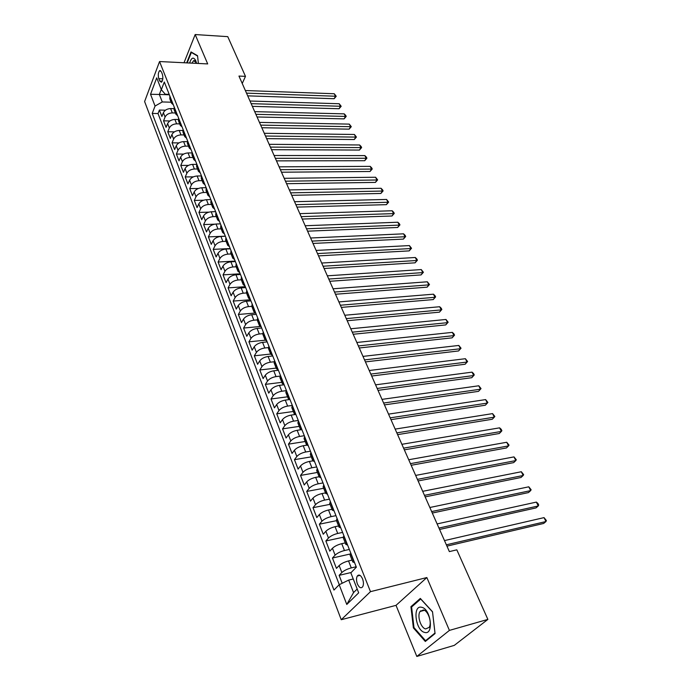 <?xml version="1.0" encoding="UTF-8"?>
<svg xmlns="http://www.w3.org/2000/svg" width="691" height="691" viewBox="0 0 691 691"><rect width="100%" height="100%" fill="white"/><g stroke="black" fill="none" stroke-linecap="round" stroke-linejoin="round"><path stroke-width="1.04" d="M420.56 610.844L420.508 611.362M362.542 578.851C360.737 575.076 358.983 574.143 357.282 576.035C356.236 578.091 356.28 580.725 357.402 583.947C359.208 587.747 360.97 588.68 362.689 586.763C363.725 584.698 363.673 582.055 362.542 578.851M416.82 656.45L449.409 630.399L426.857 577.546L396.021 605.351L416.82 656.45L454.298 645.368L487.872 619.404L456.82 549.829L449.366 551.608L238.956 76.07L245.478 76.356L227.762 36.649L195.173 34.55L184.022 62.743M396.021 605.351L341.242 619.715L144.609 101.542L159.552 61.542L370.48 591.66L341.242 619.715M173.882 108.66L170.617 108.573C167.153 108.746 164.743 110.111 163.396 112.668L161.884 116.503L159.388 110.05L165.46 110.197M175.393 112.979L172.318 112.909C168.846 113.091 166.436 114.456 165.08 117.012L163.56 120.839L169.891 120.96M163.56 120.839L166.082 127.377L167.619 123.559C168.984 121.011 171.411 119.638 174.892 119.448L178.269 119.517M182.735 130.513L179.219 130.461C175.73 130.677 173.286 132.05 171.904 134.59L170.34 138.399L167.775 131.774L174.4 131.86M187.287 141.655L183.616 141.62C180.101 141.854 177.639 143.236 176.24 145.766L174.65 149.558L172.059 142.838L178.995 142.899M191.925 152.936L188.056 152.927C184.532 153.177 182.053 154.559 180.636 157.09L179.021 160.865L176.386 154.058L183.676 154.076M196.65 164.372L192.564 164.389C189.023 164.657 186.527 166.047 185.084 168.561L183.443 172.318L180.783 165.425L188.453 165.391M204.977 184.756L203.154 183.245L203.266 180.947L201.478 175.929L197.134 175.998C193.566 176.283 191.061 177.682 189.593 180.187L187.926 183.927L185.231 176.939L193.342 176.861M206.143 187.693L201.763 187.762C198.179 188.073 195.648 189.472 194.171 191.968L192.469 195.691L189.74 188.608L198.36 188.47M210.85 199.587L206.454 199.69C202.852 200.019 200.304 201.418 198.801 203.905L197.073 207.611L194.309 200.433L203.525 200.226M215.618 211.645L211.204 211.774C207.594 212.12 205.02 213.536 203.5 216.007L201.746 219.695L198.939 212.422L208.898 212.137M220.455 223.867L216.024 224.022C212.396 224.394 209.805 225.81 208.259 228.272L206.479 231.934L203.629 224.566L214.642 224.178M225.361 236.262L220.913 236.452C217.259 236.84 214.659 238.265 213.087 240.71L211.273 244.355L208.388 236.883L225.326 236.175M230.336 248.829L225.862 249.045C222.2 249.46 219.574 250.885 217.985 253.321L216.136 256.94L213.208 249.365L230.224 248.544M235.381 261.561L230.889 261.811C227.209 262.252 224.558 263.686 222.943 266.113L221.068 269.706L218.097 262.027L235.19 261.077M240.494 274.482L235.976 274.768C232.28 275.234 229.611 276.668 227.978 279.078L226.069 282.645L223.055 274.863L240.218 273.791M245.676 287.586L241.15 287.905C237.428 288.389 234.741 289.831 233.083 292.233L231.14 295.774L228.082 287.879L245.322 286.679M250.937 300.87L246.385 301.224C242.653 301.742 239.941 303.194 238.257 305.569L236.279 309.084L233.187 301.077L250.496 299.747M256.275 314.353L251.705 314.742C247.948 315.286 245.219 316.737 243.508 319.104L241.496 322.593L238.36 314.465L255.497 313.023M261.69 328.026L257.095 328.45C253.329 329.02 250.574 330.479 248.838 332.829L246.791 336.284L243.603 328.044L260.153 326.523M267.175 341.898L262.571 342.365C258.78 342.961 256.007 344.429 254.245 346.752L252.155 350.182L248.924 341.82L265.24 340.197M272.755 355.977L268.117 356.478C264.316 357.109 261.518 358.577 259.73 360.892L257.605 364.287L254.323 355.805L270.647 354.051L268.436 348.463L268.894 346.226M278.404 370.264L273.757 370.808C269.931 371.464 267.106 372.941 265.292 375.23L263.133 378.599L259.807 369.987L276.193 368.096M284.148 384.766L279.475 385.345C275.631 386.036 272.79 387.513 270.941 389.784L268.739 393.119L265.361 384.377L281.824 382.348M289.892 399.493L285.279 400.106C281.418 400.823 278.551 402.309 276.676 404.563L274.439 407.854L271.01 398.983L287.542 396.807M295.247 414.514L291.17 415.092C287.292 415.844 284.398 417.329 282.498 419.567L280.218 422.814L276.737 413.814L293.338 411.482M300.887 429.742L297.156 430.303C293.252 431.089 290.341 432.583 288.406 434.794L286.083 438.008L282.55 428.869L299.229 426.382M306.761 445.185L303.228 445.747C299.315 446.567 296.37 448.07 294.409 450.256L292.043 453.426L288.458 444.149L305.197 441.506M312.85 460.854L309.404 461.433C305.465 462.288 302.494 463.799 300.499 465.959L298.089 469.094L294.452 459.662L311.27 456.855M319.13 476.747L315.666 477.369C311.71 478.258 308.722 479.77 306.692 481.903L304.239 484.996L300.533 475.425L317.428 472.445M325.504 492.899L322.032 493.555C318.059 494.48 315.036 495.991 312.98 498.107L310.475 501.148L306.718 491.422L323.682 488.278M331.991 509.302L328.501 509.993C324.502 510.96 321.462 512.48 319.363 514.562L316.815 517.559L312.997 507.678L330.03 504.352M338.573 525.963L335.075 526.697C331.049 527.699 327.983 529.228 325.858 531.284L323.258 534.229L319.38 524.193L336.482 520.677M345.267 542.901L341.751 543.67C337.709 544.715 334.608 546.244 332.449 548.274L329.797 551.168L325.858 540.967L343.064 537.261M352.065 560.116L348.532 560.928C344.472 562.008 341.345 563.545 339.151 565.54L336.448 568.382L332.449 558.017L350.199 554.001M158.8 78.679L159.725 81.037L161.461 82.255C162.955 80.415 163.24 77.72 162.333 74.187L161.392 71.821L159.681 70.612C158.187 72.451 157.894 75.138 158.8 78.679L162.817 78.834M169.364 94.788L159.345 94.46L162.264 101.948L155.06 106.051L152.219 113.419L333.96 590.054L339.186 584.724L346.778 604.461L358.681 592.835L350.838 572.83L356.357 567.199L164.303 82.004L161.349 89.7L165.27 94.235L169.191 94.356M155.06 106.051L150.534 94.287L156.71 77.876L161.349 89.7M356.185 566.758L351.278 567.907L348.532 560.928M349.335 549.449L344.446 550.537L341.751 543.67M342.589 532.424L337.726 533.452L335.075 526.697M335.956 515.659L331.119 516.643L328.501 509.993M329.426 499.17L324.606 500.094L322.032 493.555M322.999 482.931L318.205 483.812L315.666 477.369M316.677 466.952L311.9 467.781L309.404 461.433M310.449 451.214L305.69 451.992L303.228 445.747M304.316 435.719L299.574 436.453L297.156 430.303M298.279 420.456L293.554 421.147L291.17 415.092M292.328 405.427L287.629 406.075L285.279 400.106M286.134 390.665L281.79 391.227L279.475 385.345M280.028 376.12L276.029 376.595L273.757 370.808M274.094 361.773L270.362 362.188L268.117 356.478M268.307 347.616L264.783 347.988L262.571 342.365M262.666 333.667L259.272 333.995L257.095 328.45M257.164 319.907L253.847 320.201L251.705 314.742M251.792 306.346L248.501 306.605L246.385 301.224M246.514 292.967L243.232 293.209L241.15 287.905M241.297 279.786L238.041 280.002L235.976 274.768M236.167 266.786L232.919 266.976L230.889 261.811M231.096 253.96L227.866 254.133L225.862 249.045M226.104 241.323L222.882 241.461L220.913 236.452M221.18 228.851L217.967 228.971L216.024 224.022M216.318 216.551L213.122 216.654L211.204 211.774M211.524 204.424L208.345 204.501L206.454 199.69M206.79 192.452L203.629 192.513L201.763 187.762M202.126 180.645L198.973 180.688L197.134 175.998M197.522 168.993L194.387 169.01L192.564 164.389M192.979 157.496L189.852 157.496L188.056 152.927M188.496 146.147L185.387 146.129L183.616 141.62M184.074 134.944L180.973 134.909L179.219 130.461M179.703 123.896L176.62 123.836L174.892 119.448M159.388 110.05L158.023 113.549L339.272 584.69M351.278 567.907C347.21 569.004 344.075 570.541 341.864 572.519L339.134 575.344L342.192 583.256M332.449 558.017L335.118 555.141C337.294 553.137 340.404 551.599 344.446 550.537M325.858 540.967L328.475 538.047C330.618 536 333.701 534.471 337.726 533.452M319.38 524.193L321.946 521.221C324.053 519.148 327.111 517.619 331.119 516.643M312.997 507.678L315.519 504.655C317.592 502.556 320.624 501.035 324.606 500.094M306.718 491.422L309.197 488.356C311.235 486.231 314.232 484.711 318.205 483.812M300.533 475.425L302.969 472.307C304.973 470.156 307.953 468.645 311.9 467.781M294.452 459.662L296.836 456.509C298.806 454.332 301.76 452.83 305.69 451.992M288.458 444.149L290.799 440.944C292.742 438.75 295.67 437.248 299.574 436.453M282.55 428.869L284.847 425.63C286.765 423.402 289.667 421.907 293.554 421.147M276.737 413.814L278.991 410.54C280.874 408.295 283.759 406.8 287.629 406.075M271.01 398.983L273.221 395.675C275.078 393.404 277.937 391.927 281.79 391.227M265.361 384.377L267.538 381.026C269.369 378.746 272.202 377.269 276.029 376.595M259.807 369.987L261.941 366.601C263.746 364.295 266.553 362.827 270.362 362.188M254.323 355.805L256.43 352.384C258.201 350.061 260.982 348.592 264.783 347.988M248.924 341.82L250.988 338.374C252.733 336.033 255.497 334.574 259.272 333.995M243.603 328.044L245.633 324.571C247.352 322.213 250.09 320.754 253.847 320.201M238.36 314.465L240.347 310.959C242.049 308.583 244.761 307.132 248.501 306.605M233.187 301.077L235.139 297.545C236.814 295.152 239.509 293.71 243.232 293.209M228.082 287.879L230.008 284.321C231.658 281.911 234.335 280.477 238.041 280.002M223.055 274.863L224.946 271.278C226.57 268.859 229.231 267.426 232.919 266.976M218.097 262.027L219.954 258.417C221.561 255.99 224.195 254.556 227.866 254.133M213.208 249.365L215.039 245.737C216.611 243.292 219.228 241.867 222.882 241.461M208.388 236.883L210.185 233.23C211.74 230.777 214.331 229.352 217.967 228.971M203.629 224.566L205.4 220.895C206.929 218.425 209.503 217.009 213.122 216.654M198.939 212.422L200.675 208.725C202.187 206.246 204.743 204.838 208.345 204.501M194.309 200.433L196.011 196.719C197.505 194.231 200.044 192.824 203.629 192.513M189.74 188.608L191.416 184.877C192.884 182.372 195.406 180.982 198.973 180.688M185.231 176.939L186.881 173.191C188.332 170.677 190.837 169.286 194.387 169.01M180.783 165.425L182.407 161.659C183.841 159.137 186.32 157.747 189.852 157.496M176.386 154.058L177.993 150.275C179.401 147.744 181.863 146.362 185.387 146.129M172.059 142.838L173.631 139.038C175.022 136.507 177.466 135.125 180.973 134.909M167.775 131.774L169.33 127.956C170.703 125.408 173.13 124.034 176.62 123.836M171.636 100.523L171.515 103.166L173.337 104.825M169.908 96.161L169.796 98.813L171.428 102.959M174.244 107.105L174.115 109.748L175.773 113.946M177.682 115.794L175.859 114.162L175.989 111.527M178.632 118.196L178.494 120.821L180.178 125.088M182.079 126.911L180.256 125.296L180.403 122.678M183.08 129.433L182.925 132.05L184.635 136.369M186.535 138.174L184.713 136.576L184.877 133.976M187.589 140.826L187.416 143.417L189.153 147.805M191.053 149.584L189.23 148.012L189.412 145.421M192.158 152.365L191.977 154.948L193.73 159.396M195.631 161.15L193.808 159.595L193.998 157.03M196.788 164.069L196.589 166.626L198.369 171.143M200.278 172.871L198.455 171.342L198.654 168.794M206.238 187.943L206.013 190.466L207.844 195.121M209.744 196.797L207.922 195.311L208.164 192.798M211.066 200.131L210.815 202.636L212.681 207.352M214.573 209.01L212.759 207.55L213.009 205.054M215.955 212.491L215.696 214.97L217.587 219.764M219.479 221.388L217.656 219.954L217.933 217.484M220.913 225.016L220.636 227.477L222.554 232.34M224.445 233.938L222.632 232.53L222.917 230.077M225.94 237.73L225.646 240.166L227.598 245.106M229.481 246.67L227.667 245.288L227.978 242.861M231.044 250.617L230.734 253.036L232.712 258.045M234.595 259.574L232.781 258.227L233.109 255.817M236.218 263.686L235.89 266.078L237.894 271.166M239.777 272.669L237.972 271.356L238.309 268.972M241.47 276.944L241.116 279.319L243.154 284.485M245.037 285.953L243.232 284.666L243.586 282.308M246.791 290.401L246.419 292.742L248.492 297.994M250.367 299.428L248.561 298.166L248.941 295.834M252.198 304.049L251.809 306.372L253.908 311.701M255.782 313.101L253.977 311.874L254.383 309.568M257.683 317.903L257.268 320.192L259.41 325.608M261.267 326.973L259.479 325.781L259.894 323.5M263.245 331.965L262.813 334.219L264.981 339.722M266.838 341.052L265.05 339.894L265.491 337.64M272.496 355.338L270.708 354.215L271.174 351.995M274.621 360.711L274.146 362.913L276.391 368.597M278.24 369.84L276.452 368.752L276.944 366.567M280.442 375.412L279.941 377.58L282.222 383.358M284.061 384.559L282.291 383.514L282.8 381.363M286.35 390.346L285.832 392.479L288.147 398.344M289.978 399.502L288.207 398.5L288.743 396.384M292.353 405.505L291.809 407.604L294.159 413.572M295.99 414.678L294.219 413.719L294.781 411.629M298.452 420.897L297.873 422.961L300.274 429.025M302.088 430.096L300.326 429.171L300.913 427.124M304.636 436.531L304.04 438.56L306.476 444.728M308.281 445.747L306.528 444.866L307.141 442.853M310.924 452.415L310.302 454.402L312.773 460.672M314.578 461.64L312.833 460.811L313.464 458.841M317.307 468.55L316.659 470.502L319.173 476.876M320.97 477.792L319.233 477.006L319.89 475.08M323.803 484.944L323.12 486.853L325.686 493.339M327.465 494.203L325.729 493.469L326.428 491.577M330.393 501.606L329.685 503.471L332.293 510.062M334.064 510.874L332.336 510.191L333.062 508.343M337.096 518.535L336.353 520.358L339.013 527.069M340.767 527.82L339.056 527.19L339.808 525.385M343.911 535.75L343.142 537.52L345.837 544.344M347.59 545.044L345.88 544.465L346.666 542.711M350.829 553.241L350.035 554.968L352.781 561.913M354.518 562.543L352.825 562.025L353.637 560.323M171.135 102.208L162.264 101.948M449.409 630.399L487.872 619.404M426.857 577.546L370.48 591.66M159.552 61.542L207.697 63.918L195.173 34.55M242.239 83.481L245.478 76.356M161.253 89.476L159.345 94.46L150.534 94.287M353.248 578.98L348.687 580.086L353.559 592.584L357.187 589.017M158.023 113.549L152.219 113.419M339.134 575.344L351.175 572.493M201.375 176.162L201.271 178.468L203.076 183.046M339.186 584.724L348.687 580.086M346.778 604.461L353.559 592.584M198.377 63.451L197.54 55.695L191.027 51.937L186.682 62.881M435.062 633.561L432.514 611.725L420.318 598.423L410.929 606.689L413.382 627.903L425.319 641.473L435.062 633.561M414.099 627.704L413.382 627.903M412.423 606.292L410.929 606.689M247.706 95.85L334.133 98.718L335.481 96.23L246.514 93.147M334.254 93.743L336.232 96.282L335.481 96.23L334.254 93.743L245.357 90.538M336.232 96.282L334.133 98.718M196.564 63.365L195.786 60.704C193.471 56.653 191.416 57.431 189.636 63.019M196.443 62.812L193.635 60.627L191.943 63.14M187.183 62.898L191.347 52.438L197.583 56.04M191.96 52.473L191.347 52.438M421.674 607.294C412.346 604.59 415.343 630.503 424.585 632.403C434.121 635.53 431.003 608.806 421.674 607.294M423.436 609.963L420.076 611.475C416.923 615.802 420.793 628.05 425.639 628.948L429.111 627.402C432.246 622.971 428.213 610.671 423.436 609.963M434.993 633.042L425.552 640.712L413.978 627.575L411.603 607.009L420.707 599.011L432.523 611.898L434.993 633.042M426.641 640.393L425.552 640.712M252.353 106.345L339.074 108.737L340.447 106.259L251.17 103.667M339.203 103.745L341.19 106.293L340.447 106.259L339.203 103.745L249.995 101.024M341.19 106.293L339.074 108.737M257.052 116.978L344.083 118.878L345.474 116.416L255.886 114.317M344.213 113.86L345.707 115.406L346.208 116.425L345.474 116.416L344.213 113.86L254.694 111.648M346.208 116.425L344.083 118.878M261.82 127.74L349.145 129.148L350.562 126.686L260.654 125.114M349.283 124.112L351.296 126.678L350.562 126.686L349.283 124.112L259.453 122.402M351.296 126.678L349.145 129.148M266.64 138.641L354.276 139.539L355.701 137.086L265.491 136.041M354.414 134.477L356.435 137.06L355.701 137.086L354.414 134.477L264.273 133.294M356.435 137.06L354.276 139.539M271.528 149.688L359.467 150.059L360.918 147.615L270.388 147.105M359.605 144.972L361.117 146.509L361.635 147.563L360.918 147.615L359.605 144.972L269.162 144.324M361.635 147.563L359.467 150.059M276.478 160.873L364.718 160.709L366.187 158.274L275.346 158.317M364.865 155.605L366.377 157.133L366.904 158.204L366.187 158.274L364.865 155.605L274.102 155.501M366.904 158.204L364.718 160.709M281.496 172.206L370.039 171.489L371.533 169.07L280.373 169.684M370.195 166.358L371.706 167.887L372.242 168.975L371.533 169.07L370.195 166.358L279.112 166.825M372.242 168.975L370.039 171.489M286.575 183.694L375.42 182.407L376.94 179.997L285.469 181.189M375.584 177.25L377.64 179.876L376.94 179.997L375.584 177.25L284.191 178.295M377.64 179.876L375.42 182.407M291.723 195.328L380.879 193.463L382.417 191.061L290.626 192.849M381.043 188.28L382.564 189.809L383.108 190.915L382.417 191.061L381.043 188.28L289.33 189.921M383.108 190.915L380.879 193.463M296.94 207.11L386.399 204.657L387.962 202.264L295.86 204.674M386.571 199.449L388.653 202.1L387.962 202.264L386.571 199.449L294.547 201.703M388.653 202.1L386.399 204.657M302.226 219.064L391.996 215.989L393.576 213.614L301.155 216.646M392.168 210.764L393.697 212.284L394.259 213.424L393.576 213.614L392.168 210.764L299.825 213.64M394.259 213.424L391.996 215.989M307.581 231.174L397.653 227.477L399.268 225.111L306.528 228.79M397.835 222.226L399.372 223.737L399.942 224.895L399.268 225.111L397.835 222.226L305.18 225.741M399.942 224.895L397.653 227.477M313.014 243.439L403.397 239.103L405.03 236.754L311.978 241.099M403.579 233.826L405.116 235.337L405.695 236.512L405.03 236.754L403.579 233.826L310.605 238.006M405.695 236.512L403.397 239.103M318.516 255.886L409.21 250.885L410.869 248.553L317.497 253.571M409.4 245.581L411.525 248.276L410.869 248.553L409.4 245.581L316.107 250.436M411.525 248.276L409.21 250.885M324.105 268.497L415.092 262.822L416.777 260.498L323.094 266.216M415.291 257.493L416.837 258.995L417.424 260.196L416.777 260.498L415.291 257.493L321.686 263.038M417.424 260.196L415.092 262.822M329.762 281.289L421.061 274.914L422.771 272.608L328.769 279.043M421.268 269.568L423.41 272.28L422.771 272.608L421.268 269.568L327.344 275.821M423.41 272.28L421.061 274.914M335.498 294.254L427.107 287.171L428.843 284.873L334.522 292.043M427.323 281.79L429.474 284.519L428.843 284.873L427.323 281.79L333.071 288.778M429.474 284.519L427.107 287.171M341.311 307.4L433.231 299.583L434.993 297.303L340.352 305.232M433.447 294.185L435.002 295.67L435.615 296.914L434.993 297.303L433.447 294.185L338.892 301.924M435.615 296.914L433.231 299.583M347.219 320.736L439.441 312.168L441.229 309.905L346.277 318.611M439.666 306.735L441.221 308.221L441.843 309.482L441.229 309.905L439.666 306.735L344.783 315.251M441.843 309.482L439.441 312.168M353.196 334.263L445.73 324.917L447.552 322.671L352.28 332.181M445.963 319.467L448.157 322.222L447.552 322.671L445.963 319.467L350.769 328.769M448.157 322.222L445.73 324.917M359.268 347.979L452.113 337.847L453.961 335.619L358.37 345.941M452.346 332.371L453.909 333.839L454.548 335.135L453.961 335.619L452.346 332.371L356.832 342.477M454.548 335.135L452.113 337.847M365.427 361.903L458.574 350.95L460.456 348.739L364.546 359.899M458.824 345.448L461.035 348.229L460.456 348.739L458.824 345.448L362.991 356.392M461.035 348.229L458.574 350.95M371.68 376.025L465.129 364.235L467.038 362.049L370.817 374.073M465.38 358.707L467.608 361.497L467.038 362.049L465.38 358.707L369.236 370.506M467.608 361.497L465.129 364.235M378.02 390.355L471.772 377.701L473.715 375.533L377.174 388.446M472.039 372.147L473.603 373.598L474.268 374.945L473.715 375.533L472.039 372.147L375.576 384.835M474.268 374.945L471.772 377.701M384.455 404.891L478.509 391.356L480.487 389.214L383.635 403.034M478.785 385.777L481.031 388.592L480.487 389.214L478.785 385.777L382.011 399.372M390.985 419.653L485.341 405.211L487.345 403.086L390.182 417.848M485.626 399.597L487.881 402.43L487.345 403.086L485.626 399.597L388.532 414.125M397.61 434.63L492.277 419.256L494.307 417.157L396.833 432.877M492.562 413.615L494.834 416.457L494.307 417.157L492.562 413.615L395.166 429.102M404.339 449.841L499.308 433.507L501.372 431.426L403.587 448.139M499.602 427.841L501.174 429.258L501.882 430.692L501.372 431.426L499.602 427.841L401.886 444.304M411.171 465.276L506.434 447.958L508.541 445.902L410.445 463.635M506.736 442.266L509.034 445.125L508.541 445.902L506.736 442.266L408.718 459.74M418.107 480.953L513.672 462.616L515.806 460.586L417.407 479.364M513.983 456.898L516.289 459.774L515.806 460.586L513.983 456.898L415.654 475.408M425.146 496.872L521.005 477.49L523.182 475.494L424.473 495.343M521.325 471.746L523.648 474.631L523.182 475.494L521.325 471.746L422.693 491.327M432.307 513.042L528.451 492.588L530.662 490.61L431.659 511.573M528.788 486.81L531.12 489.712L530.662 490.61L528.788 486.81L429.854 507.496M439.571 529.461L536.009 507.911L538.263 505.959L438.949 528.062M536.354 502.098L537.935 503.471L538.695 505.009L538.263 505.959L536.354 502.098L437.118 523.916M446.947 546.14L543.679 523.45L545.968 521.532L446.36 544.81M544.033 517.619L546.391 520.539L545.968 521.532L544.033 517.619L444.494 540.595M172.318 112.909L170.617 108.573M165.08 117.012L163.396 112.668M341.864 572.519L339.151 565.54M335.118 555.141L332.449 548.274M328.475 538.047L325.858 531.284M321.946 521.221L319.363 514.562M315.519 504.655L312.98 498.107M309.197 488.356L306.692 481.903M302.969 472.307L300.499 465.959M296.836 456.509L294.409 450.256M290.799 440.944L288.406 434.794M284.847 425.63L282.498 419.567M278.991 410.54L276.676 404.563M273.221 395.675L270.941 389.784M267.538 381.026L265.292 375.23M261.941 366.601L259.73 360.892M256.43 352.384L254.245 346.752M250.988 338.374L248.838 332.829M245.633 324.571L243.508 319.104M240.347 310.959L238.257 305.569M235.139 297.545L233.083 292.233M230.008 284.321L227.978 279.078M224.946 271.278L222.943 266.113M219.954 258.417L217.985 253.321M215.039 245.737L213.087 240.71M210.185 233.23L208.259 228.272M205.4 220.895L203.5 216.007M200.675 208.725L198.801 203.905M196.011 196.719L194.171 191.968M191.416 184.877L189.593 180.187M186.881 173.191L185.084 168.561M182.407 161.659L180.636 157.09M177.993 150.275L176.24 145.766M173.631 139.038L171.904 134.59M169.33 127.956L167.619 123.559M171.541 100.765L169.813 96.403M175.894 111.769L174.141 107.347M180.308 122.92L178.528 118.437M184.773 134.218L182.977 129.675M189.308 145.663L187.486 141.068M193.895 157.263L192.055 152.607M198.55 169.027L196.685 164.303M208.051 193.031L206.134 188.177M212.897 205.287L210.954 200.364M217.812 217.708L215.842 212.724M222.804 230.31L220.8 225.249M227.857 243.085L225.827 237.954M232.988 256.05L230.924 250.842M238.188 269.196L236.097 263.91M243.465 282.533L241.349 277.169M248.82 296.059L246.67 290.626M254.253 309.793L252.068 304.273M259.764 323.725L257.553 318.128M265.361 337.864L263.116 332.181M271.036 352.211L268.756 346.441M276.806 366.783L274.491 360.927M282.654 381.57L280.304 375.628M288.596 396.591L286.212 390.553M294.634 411.836L292.207 405.712M300.766 427.323L298.296 421.104M306.985 443.061L304.489 436.738M313.308 459.04L310.769 452.614M319.734 475.278L317.152 468.748M326.264 491.767L323.638 485.142M332.898 508.533L330.229 501.796M339.644 525.575L336.932 518.725M346.493 542.893L343.738 535.931M353.464 560.505L350.657 553.422M162.273 81.141L159.725 81.037M360.028 575.378L357.282 576.035M160.606 70.655L159.681 70.612M195.043 60.704L193.635 60.627M424.378 610.317L420.076 611.475"/></g></svg>
